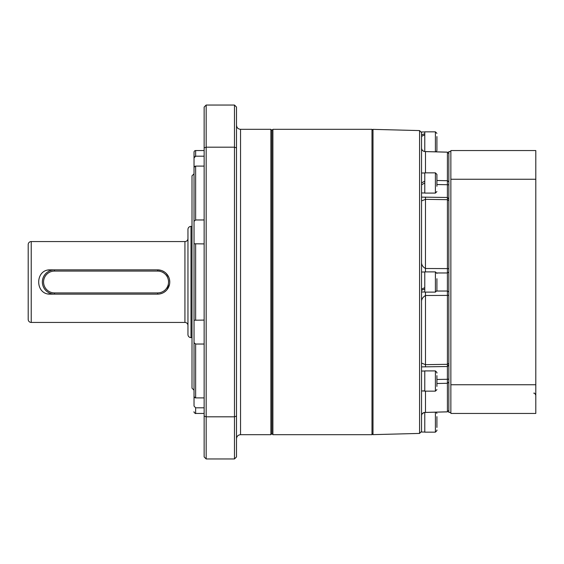 <?xml version="1.0" encoding="UTF-8"?>
<svg xmlns="http://www.w3.org/2000/svg" width="564" height="564" viewBox="0 0 564 564"><rect width="100%" height="100%" fill="white"/><g stroke="black" fill="none" stroke-linecap="round" stroke-linejoin="round"><path stroke-width="0.85" d="M194.03 406.073C194.03 413.729 194.03 413.729 194.03 406.073L195.645 407.814L204.14 407.814L195.645 407.814L194.03 406.073L194.03 393.961L194.03 396.767L195.645 397.895L195.003 397.796M204.14 166.105L195.645 166.105L194.03 167.233L195.003 166.204M204.14 243.916L194.03 243.768L194.03 152.167A1.614 1.614 0 0 1 195.645 150.553L204.14 150.553M194.03 153.612L194.03 157.927L195.645 156.186L204.14 156.186M194.03 221.299L195.645 219.967L204.14 219.967M204.14 344.033L195.645 344.033L194.03 342.7L194.03 320.232L204.14 320.084M195.645 150.553L195.645 156.186L195.003 156.327M192.007 175.827L192.007 388.173L194.03 390.196L194.03 173.804L192.007 175.827M240.546 434.682L270.875 434.682L270.875 129.318L240.546 129.318L240.546 434.682C238.086 434.922 236.739 436.275 236.499 438.729M373.001 130.326L371.993 129.318L272.898 129.318L271.89 130.326L271.89 433.674L271.89 130.326L270.875 129.318M272.898 129.318L272.898 434.682L271.89 433.674L270.875 434.682M190.999 337.61L192.007 337.61L192.007 199.085L192.007 226.39L190.999 226.39A3.031 3.031 0 0 0 187.96 229.421L187.96 334.579A3.031 3.031 0 0 0 190.999 337.61L190.999 226.39M204.14 416.126L204.14 456.932L206.163 458.955L206.163 416.81L204.14 416.126L204.14 107.068L206.163 105.045L206.163 147.19L204.14 147.874M195.645 344.033L195.645 397.895L204.14 397.895M206.163 458.955L234.476 458.955L234.476 416.81L206.163 416.81L206.163 147.19L234.476 147.19L234.476 105.045L206.163 105.045M234.476 458.955L236.499 456.932L236.499 107.068L234.476 105.045M194.03 393.961L194.03 362.892M194.03 342.7L194.03 396.767M194.03 201.108L194.03 170.039M236.499 416.126L234.476 416.81L234.476 147.19L236.499 147.874M371.993 129.318L371.993 434.682L272.898 434.682M373.001 129.36L373.001 434.64L419.567 433.42L419.567 130.58L373.001 129.36M419.567 433.42L421.541 431.404L421.541 132.596L419.567 130.58M421.541 289.142L424.777 287.619M424.777 134.888L421.541 136.333L421.541 134.888L424.777 133.696M425.482 391.141L425.482 412.397C423.063 412.432 421.745 413.56 421.541 415.781L421.541 411.628M424.777 371.034L421.541 371.034L421.541 300.795M421.541 297.559L421.541 291.588M421.541 272.412L421.541 266.835M421.541 263.557L421.541 262.88C421.745 265.277 423.063 267.146 425.482 268.499L447.428 268.598L447.428 199.677L447.4 197.478L421.541 197.118L421.541 192.966L424.777 192.966M425.425 197.132L425.482 199.339L421.541 200.925L421.541 197.118M421.541 148.219L421.541 148.226C421.731 150.32 423.042 151.448 425.482 151.603L425.475 151.575C423.211 151.483 421.9 150.362 421.541 148.226M421.541 149.657L421.541 150.736M436.91 184.541L447.4 184.71L447.4 197.478L448.838 198.972M436.846 272.969L447.4 272.969L447.4 291.031L436.846 291.031M421.541 301.12C421.731 298.857 423.042 296.981 425.482 295.501L425.446 292.11M421.541 366.882L447.4 366.522L447.428 364.323L447.428 295.402L425.482 295.501L425.482 364.661L421.541 363.075M448.838 365.028L447.4 366.522L447.4 379.29L436.91 379.459M448.838 184.886L447.4 184.71L447.428 152.139L436.176 151.85L436.91 150.553L436.91 136.558M448.838 272.038L447.4 272.969L447.428 268.598L448.838 268.753M448.838 295.247L447.428 295.402L447.4 291.031L448.838 291.962M446.914 411.875L447.428 411.861L447.4 379.29L448.838 379.114M424.777 172.986L421.541 172.986L421.541 182.976L424.777 181.107M424.777 182.976L421.541 184.844L421.541 192.966M424.777 131.962L421.541 131.962L421.541 136.333M421.541 429.112L421.541 432.038L424.777 432.038M421.541 381.024L421.541 391.014L424.777 390.838M424.777 391.014L423.155 390.972M421.541 274.936L421.541 289.064M424.777 289.064L421.541 290.263M435.394 292.11L435.394 271.89L424.777 271.89L424.777 292.11L435.394 292.11L436.91 290.594L436.91 278.715M436.91 285.56L436.91 279.772M436.91 186.268L436.91 174.382L435.394 172.859L435.394 193.085L436.91 191.57M435.394 193.085L424.777 193.085L424.777 172.859L435.394 172.859M436.91 185.211L436.91 179.422M424.777 151.505L424.777 131.842L435.394 131.842L436.91 133.358M436.91 147.352L436.91 149.897M436.91 427.441L436.91 416.648M435.394 412.171L435.394 432.158L424.777 432.158L424.777 412.495M436.91 429.987L436.91 430.642L435.394 432.158M436.91 386.418L436.91 375.638M435.394 370.915L435.394 391.141L424.777 391.141L424.777 370.915L435.394 370.915L436.91 372.43L436.91 373.086M50.443 294.133C34.806 294.894 34.771 269.127 50.443 269.867L54.489 269.867A12.133 12.133 0 0 0 42.356 282A12.133 12.133 0 0 0 54.489 294.133L50.443 294.133A12.133 12.133 0 0 1 48.067 293.9M157.631 271.08A10.92 10.92 0 0 1 168.551 282A10.92 10.92 0 0 1 157.631 292.92L54.489 292.92A10.92 10.92 0 0 1 43.569 282A10.92 10.92 0 0 1 54.489 271.08L157.631 271.08L157.631 269.867L161.163 270.389M162.291 270.798L164.378 271.911M166.211 273.42L168.826 277.333M169.524 279.617L169.764 281.986A12.133 12.133 0 0 1 157.631 294.133L54.489 294.133L54.489 292.92M169.524 284.376L167.007 289.692M166.211 290.58L164.392 292.074M162.291 293.202L160.021 293.893M184.929 241.554L31.231 241.554A3.031 3.031 0 0 0 28.2 244.586L28.2 319.414A3.031 3.031 0 0 0 31.231 322.446L184.929 322.446A3.031 3.031 0 0 1 187.96 325.477L187.96 238.523A3.031 3.031 0 0 1 184.929 241.554L184.929 322.446M50.443 269.867A12.133 12.133 0 0 0 48.053 270.107M54.489 271.08L54.489 269.867L157.631 269.867A12.133 12.133 0 0 1 169.764 282M450.862 412.439L448.838 412.439L448.838 151.561L450.862 151.561M450.862 179.253L450.862 413.447L535.8 413.447L535.8 150.553L450.862 150.553L450.862 179.253L535.8 179.253M450.862 384.747L535.8 384.747M195.645 407.814L195.645 413.447L204.14 413.447M195.645 166.105L195.645 219.967M195.645 243.916L195.645 320.084M448.838 153.655L447.428 152.174L425.482 151.603L425.482 172.859M448.838 200.615L447.428 199.677L425.482 199.339L425.446 271.89M425.425 366.868L425.482 364.661L447.428 364.323L448.838 363.385M421.541 415.774C421.287 413.631 423.818 412.524 425.475 412.425L447.428 411.826L448.838 410.345M436.91 180.494L447.428 180.72L448.838 181.876M436.91 383.506L447.428 383.28L448.838 382.124M435.394 151.829L435.394 131.842M31.231 241.554L31.231 322.446M157.631 292.92L157.631 294.133M240.546 129.318C238.086 129.078 236.739 127.725 236.499 125.271M195.645 413.447C195.652 414.195 193.318 411.579 194.03 411.833M373.001 433.674L371.993 434.682M447.428 152.139L448.838 153.634L447.428 152.139L425.475 151.575M448.838 410.373L447.428 411.861L425.475 412.425M424.777 272.01L421.541 272.01M424.777 291.99L421.541 291.99M435.394 271.89L436.91 273.406M436.176 412.15L436.91 413.447M435.394 391.141L436.91 389.618M533.777 393.228C534.27 392.713 534.947 393.39 535.8 395.251"/></g></svg>
